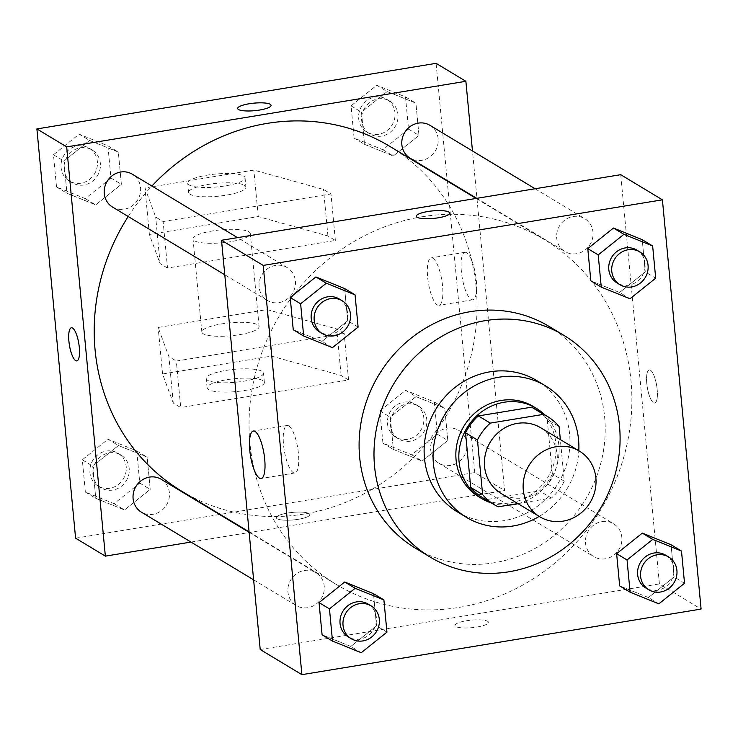<?xml version="1.0" encoding="UTF-8"?>
<svg xmlns="http://www.w3.org/2000/svg" width="738" height="738" viewBox="0 0 738 738"><rect width="100%" height="100%" fill="white"/><g stroke="black" fill="none" stroke-linecap="round" stroke-linejoin="round"><path stroke-width="0.55" stroke-dasharray="3.69 2.77" d="M540.677 427.745A38.358 35.747 -58.9 0 1 551.48 479.045A38.358 35.747 -58.9 0 1 501.056 493.436M517.882 503.584L551.443 498.067A51.512 48.007 -58.9 0 0 564.275 481.167L560.345 439.608M564.275 481.167L552.365 473.99L547.199 419.405L559.109 426.592M535.557 409.295A51.512 48.007 -58.9 0 1 547.199 419.405M552.365 473.99A51.512 48.007 -58.9 0 1 539.533 490.89L551.443 498.067M482.348 497.513A51.512 48.007 -58.9 0 0 486.287 499.635L539.533 490.89M518.03 503.676A52.739 49.151 121.1 0 0 558.85 445.208A52.739 49.151 121.1 0 0 544.589 414.738M491.379 502.965A52.739 49.151 121.1 0 0 508.362 505.152M533.214 406.444A52.739 49.151 -58.9 0 1 555.88 443.409A52.739 49.151 -58.9 0 1 532.033 494.109A52.739 49.151 -58.9 0 1 478.741 496.775M486.287 499.635L498.205 506.821M539.183 516.434A76.715 71.494 121.1 0 0 578.804 450.743M457.422 511.914A76.715 71.494 121.1 0 0 534.939 508.039A76.715 71.494 121.1 0 0 569.625 434.295A76.715 71.494 121.1 0 0 536.664 380.531M549.007 326.39A129.454 120.645 -58.9 0 1 604.634 417.118A129.454 120.645 -58.9 0 1 546.111 541.563A129.454 120.645 -58.9 0 1 415.3 548.103M658.84 603.841L648.416 597.549L619.671 585.917L648.416 597.549L674.108 576.968L671.063 544.745L674.108 576.968L684.532 583.251M361.242 652.733L350.827 646.451L322.082 634.809L350.827 646.451L376.518 625.861L373.474 593.647L376.518 625.861L386.943 632.152M629.994 298.761L619.579 292.479L590.834 280.837L619.579 292.479L645.27 271.898L642.226 239.675L645.27 271.898L655.695 278.18M332.404 347.663L321.989 341.371L293.244 329.738L321.989 341.371L347.681 320.79L344.637 288.567L347.681 320.79L358.105 327.072M260.21 649.523L659.412 583.924L701.1 609.071M659.412 583.924L620.723 174.685M650.446 370.208A16.78 4.769 -99.3 0 0 649.255 369.932A16.78 4.769 -99.3 0 0 647.281 387.256A16.78 4.769 -99.3 0 0 654.698 403.049A16.78 4.769 -99.3 0 0 656.977 387.681A16.78 4.769 -99.3 0 0 650.446 370.208A16.78 4.769 -99.3 0 0 649.255 369.932A16.78 4.769 -99.3 0 0 647.272 387.266A16.78 4.769 -99.3 0 0 654.689 403.049A16.78 4.769 -99.3 0 0 656.968 387.681A16.78 4.769 -99.3 0 0 650.436 370.208M422.007 216.778A201.382 187.673 -58.9 0 1 544.469 239.656A201.382 187.673 -58.9 0 1 601.175 509.017A201.382 187.673 -58.9 0 1 336.463 584.542A201.382 187.673 -58.9 0 1 254.481 377.358A201.382 187.673 -58.9 0 1 422.007 216.778M304.333 570.483A19.179 17.878 -58.9 0 1 315.993 572.66A19.179 17.878 -58.9 0 1 321.399 598.315A19.179 17.878 -58.9 0 1 296.187 605.511A19.179 17.878 -58.9 0 1 288.374 585.778A19.179 17.878 -58.9 0 1 304.333 570.483M601.922 521.591A19.179 17.878 -58.9 0 1 613.582 523.768A19.179 17.878 -58.9 0 1 618.988 549.423A19.179 17.878 -58.9 0 1 593.776 556.609A19.179 17.878 -58.9 0 1 585.963 536.877A19.179 17.878 -58.9 0 1 601.922 521.591M573.085 216.511A19.179 17.878 -58.9 0 1 584.745 218.688A19.179 17.878 -58.9 0 1 590.151 244.343A19.179 17.878 -58.9 0 1 564.939 251.538A19.179 17.878 -58.9 0 1 557.125 231.806A19.179 17.878 -58.9 0 1 573.085 216.511M279.01 302.617A19.179 17.878 121.1 0 0 294.96 287.322A19.179 17.878 121.1 0 0 287.156 267.59A19.179 17.878 121.1 0 0 261.944 274.776A19.179 17.878 121.1 0 0 267.35 300.431A19.179 17.878 121.1 0 0 279.01 302.617M476.933 627.051A16.78 3.782 -5.4 0 0 488.427 622.328A16.78 3.782 -5.4 0 0 471.361 620.141A16.78 3.782 -5.4 0 0 455.014 625.483A16.78 3.782 -5.4 0 0 476.933 627.051M449.746 213.088L449.737 213.079A16.78 3.782 174.6 0 1 449.746 213.088A16.78 3.782 174.6 0 1 433.391 218.439A16.78 3.782 174.6 0 1 416.324 216.243L416.324 216.243M476.933 627.042A16.78 3.782 -5.4 0 0 488.427 622.318A16.78 3.782 -5.4 0 0 471.361 620.132A16.78 3.782 -5.4 0 0 455.014 625.483A16.78 3.782 -5.4 0 0 476.933 627.042M288.789 425.9A24.05 6.827 80.7 0 1 298.143 450.936A24.05 6.827 80.7 0 1 294.886 472.957A24.05 6.827 80.7 0 1 284.25 450.337A24.05 6.827 80.7 0 1 287.091 425.494A24.05 6.827 80.7 0 1 288.789 425.9M389.627 146.272A201.382 187.673 -58.9 0 1 446.333 415.642A201.382 187.673 -58.9 0 1 181.622 491.157M128.2 216.52A201.382 187.673 -58.9 0 1 151.927 186.031M112.508 207.046A19.179 17.878 121.1 0 0 124.168 209.232A19.179 17.878 121.1 0 0 140.119 193.937A19.179 17.878 121.1 0 0 132.314 174.205M447.08 428.206A19.179 17.878 -58.9 0 1 458.741 430.383A19.179 17.878 -58.9 0 1 464.147 456.038A19.179 17.878 -58.9 0 1 438.935 463.233A19.179 17.878 -58.9 0 1 431.121 443.501A19.179 17.878 -58.9 0 1 447.08 428.206M429.903 125.303A19.179 17.878 -58.9 0 1 435.309 150.958A19.179 17.878 -58.9 0 1 410.097 158.153M161.152 479.276A19.179 17.878 -58.9 0 1 166.548 504.93A19.179 17.878 -58.9 0 1 141.345 512.126M190.985 542.07L504.571 490.539L472.468 150.976M466.647 252.719A24.05 6.827 -99.3 0 0 464.949 252.313A24.05 6.827 -99.3 0 0 462.108 277.147A24.05 6.827 -99.3 0 0 472.744 299.776A24.05 6.827 -99.3 0 0 476.001 277.756A24.05 6.827 -99.3 0 0 466.647 252.719M75.59 538.177L474.792 472.588L504.571 490.539M474.792 472.588L436.103 63.339M432.892 258.263A24.05 6.827 80.7 0 1 442.256 283.3A24.05 6.827 80.7 0 1 438.999 305.32A24.05 6.827 80.7 0 1 428.354 282.7A24.05 6.827 80.7 0 1 431.195 257.857A24.05 6.827 80.7 0 1 432.892 258.263M277.174 518.768A16.78 3.782 -5.4 0 0 295.873 519.653A16.78 3.782 -5.4 0 0 309.766 514.58A16.78 3.782 -5.4 0 0 292.7 512.393A16.78 3.782 -5.4 0 0 276.344 517.735A16.78 3.782 -5.4 0 0 277.174 518.768A16.78 3.782 174.6 0 1 276.344 517.725A16.78 3.782 174.6 0 1 292.7 512.384A16.78 3.782 174.6 0 1 309.757 514.57A16.78 3.782 174.6 0 1 295.864 519.644A16.78 3.782 174.6 0 1 277.174 518.759M76.826 360.891L76.835 360.891A16.78 4.769 -99.3 0 0 78.818 343.557A16.78 4.769 -99.3 0 0 71.392 327.764L71.392 327.764M237.664 108.486L237.664 108.495A16.78 3.782 -5.4 0 0 254.73 110.682A16.78 3.782 -5.4 0 0 271.077 105.34A16.78 3.782 -5.4 0 0 271.077 105.331L271.077 105.34M416.011 396.629L390.319 417.21L393.363 449.433L422.108 461.065L447.8 440.485L444.756 408.262L416.011 396.629L390.319 417.21L393.363 449.433L422.108 461.065L447.8 440.485L444.756 408.262L416.011 396.629L405.596 390.337L379.895 410.928L382.939 443.141L411.684 454.783L437.376 434.202L434.331 401.979L405.596 390.337M118.421 445.521L92.73 466.102L95.774 498.325L124.519 509.967L150.211 489.377L147.166 457.163L118.421 445.521L92.73 466.102L95.774 498.325L124.519 509.967L150.211 489.377L147.166 457.163L118.421 445.521L108.006 439.239L82.305 459.82L85.35 492.043L114.095 503.676L139.786 483.095L136.742 450.872L108.006 439.239M89.584 140.451L63.892 161.032L66.937 193.255L95.682 204.887L121.373 184.306L118.329 152.083L89.584 140.451L63.892 161.032L66.937 193.255L95.682 204.887L121.373 184.306L118.329 152.083L89.584 140.451L79.16 134.159L53.468 154.749L56.512 186.963L85.257 198.605L110.949 178.024L107.905 145.801L79.16 134.159M387.173 91.549L361.482 112.139L364.526 144.353L393.271 155.995L418.963 135.414L415.918 103.191L387.173 91.549L361.482 112.139L364.526 144.353L393.271 155.995L418.963 135.414L415.918 103.191L387.173 91.549L376.758 85.267L351.057 105.848L354.102 138.071L382.847 149.703L408.538 129.122L405.494 96.909L376.758 85.267M348.567 379.978L344.166 333.475L176.317 361.048L180.718 407.56L173.273 403.068L162.554 373.981L271.427 356.094L341.122 375.485L348.567 379.978L180.718 407.56M167.526 268.042L160.081 263.549L149.371 234.463L258.245 216.575L327.93 235.976L335.375 240.459L167.526 268.042L163.126 221.538L155.681 217.046L144.971 187.959L253.844 170.072L323.53 189.472L330.975 193.956L163.126 221.538M335.375 240.459L330.975 193.956M239.398 334.692A28.773 6.485 -5.4 0 0 259.103 326.593A28.773 6.485 -5.4 0 0 229.85 322.847A28.773 6.485 -5.4 0 0 201.825 332.008A28.773 6.485 -5.4 0 0 239.398 334.692M344.166 333.475L336.722 328.982L267.036 309.582L158.163 327.469L168.873 356.565L176.317 361.048M230.607 241.686A28.773 6.485 174.6 0 1 193.033 239.001A28.773 6.485 174.6 0 1 212.738 230.902A28.773 6.485 174.6 0 1 250.311 233.586A28.773 6.485 174.6 0 1 230.607 241.686M244.499 185.312A28.773 6.485 174.6 0 1 245.92 187.083A28.773 6.485 174.6 0 1 217.885 196.243A28.773 6.485 174.6 0 1 188.633 192.498A28.773 6.485 174.6 0 1 212.452 183.799A28.773 6.485 174.6 0 1 244.499 185.312M243.614 176.013A28.773 6.485 174.6 0 1 245.034 177.784A28.773 6.485 174.6 0 1 217.009 186.945A28.773 6.485 174.6 0 1 187.756 183.199A28.773 6.485 174.6 0 1 211.575 174.5A28.773 6.485 174.6 0 1 243.614 176.013M225.929 370.421A28.773 6.485 174.6 0 1 262.082 371.334A28.773 6.485 174.6 0 1 263.503 373.105A28.773 6.485 174.6 0 1 235.468 382.266A28.773 6.485 174.6 0 1 206.216 378.52A28.773 6.485 174.6 0 1 225.929 370.421M262.959 380.642A28.773 6.485 -5.4 0 0 230.911 379.12A28.773 6.485 -5.4 0 0 207.101 387.819A28.773 6.485 -5.4 0 0 236.354 391.564A28.773 6.485 -5.4 0 0 264.379 382.404A28.773 6.485 -5.4 0 0 262.959 380.642M341.122 375.485L336.722 328.982M271.427 356.094L267.036 309.582M258.245 216.575L253.844 170.072M327.93 235.976L323.53 189.472M162.554 373.981L158.163 327.469M149.371 234.463L144.971 187.959M173.273 403.068L168.873 356.565M160.081 263.549L155.681 217.046M339.268 299.019A19.179 17.878 -58.9 0 1 344.664 324.665A19.179 17.878 -58.9 0 1 319.462 331.86M321.989 341.371L347.681 320.79M368.105 604.09A19.179 17.878 -58.9 0 1 373.502 629.745A19.179 17.878 -58.9 0 1 348.299 636.94M350.827 646.451L376.518 625.861M636.857 250.117A19.179 17.878 -58.9 0 1 642.254 275.772A19.179 17.878 -58.9 0 1 617.051 282.968M619.579 292.479L645.27 271.898M665.694 555.197A19.179 17.878 -58.9 0 1 671.1 580.852A19.179 17.878 -58.9 0 1 645.888 588.038M648.416 597.549L674.108 576.968M80.451 147.784A19.179 17.878 -58.9 0 1 92.112 149.962A19.179 17.878 -58.9 0 1 97.517 175.616A19.179 17.878 -58.9 0 1 72.306 182.803A19.179 17.878 -58.9 0 1 64.492 163.07A19.179 17.878 -58.9 0 1 80.451 147.784M85.257 198.605L95.682 204.887M110.949 178.024L121.373 184.306M107.905 145.801L118.329 152.083M53.468 154.749L63.892 161.032M56.512 186.963L66.937 193.255M77.472 145.986A19.179 17.878 -58.9 0 1 89.141 148.163A19.179 17.878 -58.9 0 1 94.538 173.817A19.179 17.878 -58.9 0 1 69.326 181.013A19.179 17.878 -58.9 0 1 61.522 161.281A19.179 17.878 -58.9 0 1 77.472 145.986M109.289 452.855A19.179 17.878 -58.9 0 1 120.949 455.032A19.179 17.878 -58.9 0 1 126.355 480.687A19.179 17.878 -58.9 0 1 101.143 487.883A19.179 17.878 -58.9 0 1 93.339 468.15A19.179 17.878 -58.9 0 1 109.289 452.855M114.095 503.676L124.519 509.967M139.786 483.095L150.211 489.377M136.742 450.872L147.166 457.163M82.305 459.82L92.73 466.102M85.35 492.043L95.774 498.325M106.309 451.056A19.179 17.878 -58.9 0 1 117.979 453.243A19.179 17.878 -58.9 0 1 123.375 478.888A19.179 17.878 -58.9 0 1 98.163 486.084A19.179 17.878 -58.9 0 1 90.359 466.351A19.179 17.878 -58.9 0 1 106.309 451.056M378.041 98.883A19.179 17.878 -58.9 0 1 389.701 101.06A19.179 17.878 -58.9 0 1 395.107 126.715A19.179 17.878 -58.9 0 1 369.895 133.91A19.179 17.878 -58.9 0 1 362.09 114.178A19.179 17.878 -58.9 0 1 378.041 98.883M382.847 149.703L393.271 155.995M408.538 129.122L418.963 135.414M405.494 96.909L415.918 103.191M351.057 105.848L361.482 112.139M354.102 138.071L364.526 144.353M375.061 97.093A19.179 17.878 -58.9 0 1 386.73 99.27A19.179 17.878 -58.9 0 1 392.127 124.925A19.179 17.878 -58.9 0 1 366.915 132.111A19.179 17.878 -58.9 0 1 359.111 112.379A19.179 17.878 -58.9 0 1 375.061 97.093M406.878 403.963A19.179 17.878 -58.9 0 1 418.538 406.14A19.179 17.878 -58.9 0 1 423.944 431.795A19.179 17.878 -58.9 0 1 398.732 438.981A19.179 17.878 -58.9 0 1 390.928 419.249A19.179 17.878 -58.9 0 1 406.878 403.963M411.684 454.783L422.108 461.065M437.376 434.202L447.8 440.485M434.331 401.979L444.756 408.262M379.895 410.928L390.319 417.21M382.939 443.141L393.363 449.433M403.898 402.164A19.179 17.878 -58.9 0 1 415.568 404.341A19.179 17.878 -58.9 0 1 420.964 429.996A19.179 17.878 -58.9 0 1 395.752 437.191A19.179 17.878 -58.9 0 1 387.948 417.459A19.179 17.878 -58.9 0 1 403.898 402.164M287.091 425.494L253.337 431.038M294.886 472.957L261.141 478.51M249.084 531.84L336.463 584.542M476.121 198.439L544.469 239.656M287.156 267.59L237.507 237.645M267.35 300.431L224.776 274.767M438.935 463.233L593.776 556.609M458.741 430.383L613.582 523.768M476.73 198.338L564.939 251.538M535.096 188.753L584.745 218.688M253.614 579.837L296.187 605.511M249.13 532.338L315.993 572.66M464.949 252.313L431.195 257.857M472.744 299.776L438.999 305.32M259.103 326.593L250.311 233.586M201.825 332.008L193.033 239.001M187.756 183.199L188.633 192.498M245.034 177.784L245.92 187.083M264.379 382.404L263.503 373.105M207.101 387.819L206.216 378.52M69.326 181.013L72.306 182.803M89.141 148.163L92.112 149.962M98.163 486.084L101.143 487.883M117.979 453.243L120.949 455.032M366.915 132.111L369.895 133.91M386.73 99.27L389.701 101.06M395.752 437.191L398.732 438.981M415.568 404.341L418.538 406.14"/><path stroke-width="1.11" d="M556.055 446.73A38.358 35.747 -58.9 0 1 579.385 451.084A38.358 35.747 -58.9 0 1 590.188 502.394A38.358 35.747 -58.9 0 1 539.764 516.784A38.358 35.747 -58.9 0 1 524.146 477.32A38.358 35.747 -58.9 0 1 556.055 446.73M539.764 516.784L501.056 493.436A38.358 35.747 -58.9 0 1 485.438 453.971A38.358 35.747 -58.9 0 1 517.347 423.381A38.358 35.747 -58.9 0 1 540.677 427.745L579.385 451.084M494.257 504.7L482.348 497.513A51.512 48.007 -58.9 0 1 470.706 487.403L465.549 432.828L477.458 440.005L482.615 494.589A51.512 48.007 -58.9 0 0 494.257 504.7A51.512 48.007 -58.9 0 0 498.205 506.821L517.882 503.584M560.345 439.608L559.109 426.592A51.512 48.007 -58.9 0 0 547.467 416.472A51.512 48.007 -58.9 0 0 543.528 414.359L490.29 423.105A51.512 48.007 -58.9 0 0 477.458 440.005M543.528 414.359L531.618 407.173L478.381 415.928L490.29 423.105M531.618 407.173A51.512 48.007 -58.9 0 1 535.557 409.295L547.467 416.472M465.549 432.828A51.512 48.007 -58.9 0 1 478.381 415.928M544.589 414.738A52.739 49.151 121.1 0 0 536.194 408.243A52.739 49.151 121.1 0 0 466.868 428.022A52.739 49.151 121.1 0 0 481.72 498.565A52.739 49.151 121.1 0 0 491.379 502.965M508.362 505.152A52.739 49.151 121.1 0 0 518.03 503.676M481.72 498.565L478.741 496.775A52.739 49.151 -58.9 0 1 457.265 442.505A52.739 49.151 -58.9 0 1 501.139 400.457A52.739 49.151 -58.9 0 1 533.214 406.444L536.194 408.243M470.706 487.403L482.615 494.589M578.804 450.743A76.715 71.494 121.1 0 0 578.555 439.682A76.715 71.494 121.1 0 0 545.594 385.919A76.715 71.494 121.1 0 0 444.756 414.691A76.715 71.494 121.1 0 0 466.361 517.301A76.715 71.494 121.1 0 0 539.183 516.434M545.594 385.919L536.664 380.531A76.715 71.494 121.1 0 0 435.817 409.295A76.715 71.494 121.1 0 0 457.422 511.914L466.361 517.301M619.523 426.094A129.454 120.645 121.1 0 0 563.897 335.366A129.454 120.645 121.1 0 0 393.732 383.917A129.454 120.645 121.1 0 0 430.189 557.079A129.454 120.645 121.1 0 0 561 550.539A129.454 120.645 121.1 0 0 619.523 426.094M430.189 557.079L415.3 548.103A129.454 120.645 -58.9 0 1 362.589 414.904A129.454 120.645 -58.9 0 1 470.281 311.676A129.454 120.645 -58.9 0 1 549.007 326.39L563.897 335.366M681.488 551.037L671.063 544.745L642.318 533.113L616.627 553.694L619.671 585.917L630.095 592.199L658.84 603.841L684.532 583.251L681.488 551.037L652.743 539.395L627.051 559.976L630.095 592.199M383.898 599.929L373.474 593.647L344.729 582.005L319.037 602.586L322.082 634.809L332.506 641.091L361.242 652.733L386.943 632.152L383.898 599.929L355.153 588.297L329.462 608.878L332.506 641.091M301.897 674.661L701.1 609.071L662.41 199.823L263.208 265.412L301.897 674.661L260.21 649.523L221.52 240.274L263.208 265.412M652.65 245.957L642.226 239.675L613.481 228.033L587.789 248.623L590.834 280.837L601.258 287.128L629.994 298.761L655.695 278.18L652.65 245.957L623.905 234.324L598.214 254.905L601.258 287.128M355.061 294.859L344.637 288.567L315.892 276.934L290.2 297.515L293.244 329.738L303.669 336.021L332.404 347.663L358.105 327.072L355.061 294.859L326.316 283.217L300.624 303.798L303.669 336.021M221.52 240.274L620.723 174.685L662.41 199.823M255.034 431.444A24.05 6.827 80.7 0 1 264.398 456.481A24.05 6.827 80.7 0 1 261.141 478.51A24.05 6.827 80.7 0 1 250.496 455.881A24.05 6.827 80.7 0 1 253.337 431.038A24.05 6.827 80.7 0 1 255.034 431.444M416.324 216.243A16.78 3.782 174.6 0 1 427.828 211.529A16.78 3.782 174.6 0 1 449.737 213.079A16.78 3.782 174.6 0 1 433.391 218.43A16.78 3.782 174.6 0 1 416.324 216.243A16.78 3.782 174.6 0 1 427.819 211.52A16.78 3.782 174.6 0 1 449.737 213.088M151.927 186.031A201.382 187.673 -58.9 0 1 267.156 123.394A201.382 187.673 -58.9 0 1 389.627 146.272L476.121 198.439M249.084 531.84L181.622 491.157A201.382 187.673 -58.9 0 1 128.2 216.52M237.507 237.645L132.314 174.205A19.179 17.878 121.1 0 0 107.102 181.4A19.179 17.878 121.1 0 0 112.508 207.046L224.776 274.767M476.73 198.338L410.097 158.153A19.179 17.878 -58.9 0 1 402.284 138.421A19.179 17.878 -58.9 0 1 418.243 123.126A19.179 17.878 -58.9 0 1 429.903 125.303L535.096 188.753M253.614 579.837L141.345 512.126A19.179 17.878 -58.9 0 1 133.532 492.394A19.179 17.878 -58.9 0 1 149.491 477.099A19.179 17.878 -58.9 0 1 161.152 479.276L249.13 532.338M472.468 150.976L465.881 81.3L66.678 146.89L105.359 556.138L190.985 542.07M66.678 146.89L36.9 128.929L436.103 63.339L465.881 81.3M36.9 128.929L75.59 538.177L105.359 556.138M71.392 327.764A16.78 4.769 -99.3 0 0 68.902 341.187A16.78 4.769 80.7 0 1 71.392 327.773A16.78 4.769 80.7 0 1 78.809 343.557A16.78 4.769 80.7 0 1 76.826 360.891A16.78 4.769 80.7 0 1 68.902 341.187A16.78 4.769 -99.3 0 0 76.835 360.891M271.077 105.331A16.78 3.782 -5.4 0 0 270.246 104.307A16.78 3.782 174.6 0 1 271.077 105.331A16.78 3.782 174.6 0 1 254.73 110.672A16.78 3.782 174.6 0 1 237.664 108.486A16.78 3.782 174.6 0 1 251.557 103.412A16.78 3.782 174.6 0 1 270.246 104.298A16.78 3.782 -5.4 0 0 251.566 103.421A16.78 3.782 -5.4 0 0 237.664 108.495M322.432 333.659L319.462 331.86A19.179 17.878 -58.9 0 1 311.648 312.128A19.179 17.878 -58.9 0 1 327.607 296.833A19.179 17.878 -58.9 0 1 339.268 299.019L342.248 300.809A19.179 17.878 -58.9 0 1 347.644 326.464A19.179 17.878 -58.9 0 1 322.432 333.659A19.179 17.878 -58.9 0 1 314.628 313.927A19.179 17.878 -58.9 0 1 330.578 298.632A19.179 17.878 -58.9 0 1 342.248 300.809M344.637 288.567L315.892 276.934L326.316 283.217M315.892 276.934L290.2 297.515L300.624 303.798M290.2 297.515L293.244 329.738M351.27 638.73L348.299 636.94A19.179 17.878 -58.9 0 1 340.486 617.208A19.179 17.878 -58.9 0 1 356.445 601.913A19.179 17.878 -58.9 0 1 368.105 604.09L371.085 605.889A19.179 17.878 -58.9 0 1 376.481 631.543A19.179 17.878 -58.9 0 1 351.27 638.73A19.179 17.878 -58.9 0 1 343.465 618.997A19.179 17.878 -58.9 0 1 359.415 603.702A19.179 17.878 -58.9 0 1 371.085 605.889M373.474 593.647L344.729 582.005L355.153 588.297M344.729 582.005L319.037 602.586L329.462 608.878M319.037 602.586L322.082 634.809M620.021 284.757L617.051 282.968A19.179 17.878 -58.9 0 1 609.237 263.235A19.179 17.878 -58.9 0 1 625.197 247.94A19.179 17.878 -58.9 0 1 636.857 250.117L639.837 251.916A19.179 17.878 -58.9 0 1 645.233 277.571A19.179 17.878 -58.9 0 1 620.021 284.757A19.179 17.878 -58.9 0 1 612.217 265.025A19.179 17.878 -58.9 0 1 628.167 249.739A19.179 17.878 -58.9 0 1 639.837 251.916M642.226 239.675L613.481 228.033L623.905 234.324M613.481 228.033L587.789 248.623L598.214 254.905M587.789 248.623L590.834 280.837M648.859 589.837L645.888 588.038A19.179 17.878 -58.9 0 1 638.075 568.306A19.179 17.878 -58.9 0 1 654.034 553.011A19.179 17.878 -58.9 0 1 665.694 555.197L668.674 556.987A19.179 17.878 -58.9 0 1 674.071 582.642A19.179 17.878 -58.9 0 1 648.859 589.837A19.179 17.878 -58.9 0 1 641.054 570.105A19.179 17.878 -58.9 0 1 657.014 554.81A19.179 17.878 -58.9 0 1 668.674 556.987M671.063 544.745L642.318 533.113L652.743 539.395M642.318 533.113L616.627 553.694L627.051 559.976M616.627 553.694L619.671 585.917"/></g></svg>
